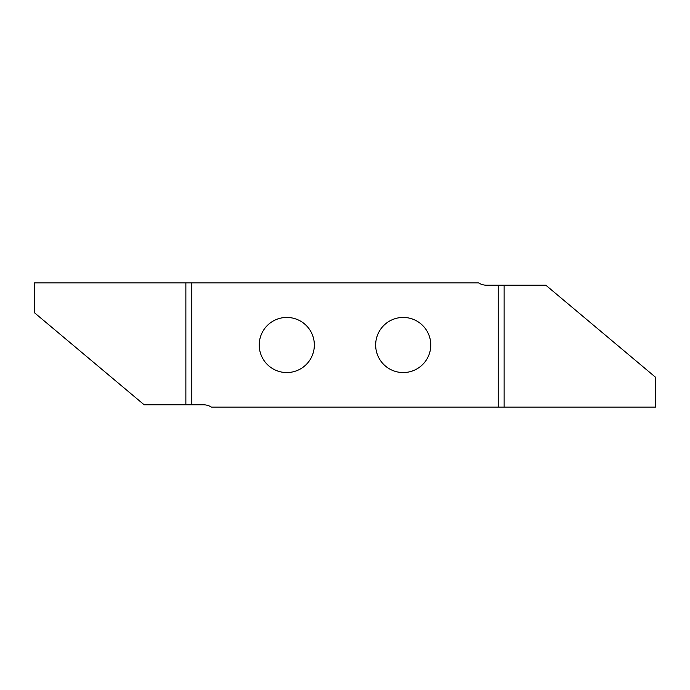 <?xml version="1.0" encoding="UTF-8"?>
<svg xmlns="http://www.w3.org/2000/svg" width="690" height="690" viewBox="0 0 690 690"><rect width="100%" height="100%" fill="white"/><g stroke="black" fill="none" stroke-linecap="round" stroke-linejoin="round"><path stroke-width="1.03" d="M259.224 345A27.557 27.557 0 0 0 286.781 372.557A27.557 27.557 0 0 0 314.338 345A27.557 27.557 0 0 0 286.781 317.443A27.557 27.557 0 0 0 259.224 345M375.662 345A27.557 27.557 0 0 0 403.219 372.557A27.557 27.557 0 0 0 430.776 345A27.557 27.557 0 0 0 403.219 317.443A27.557 27.557 0 0 0 375.662 345M498.18 285.229L545.859 285.229L655.5 377.223L655.5 407.1L211.433 407.1A15.525 15.525 0 0 0 203.257 404.771L191.82 404.771L191.82 282.9L478.567 282.9A15.525 15.525 0 0 0 486.743 285.229L498.18 285.229L498.18 407.1M191.82 404.771L144.141 404.771L34.5 312.777L34.5 282.9L191.82 282.9M185.869 404.771L185.869 282.9M504.131 285.229L504.131 407.1"/></g></svg>
